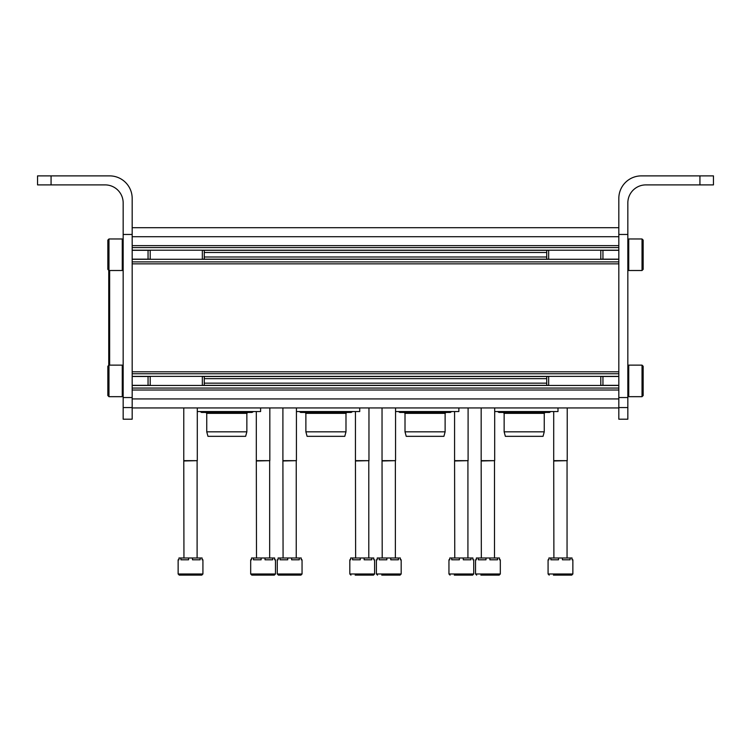 <?xml version="1.0" encoding="UTF-8"?>
<svg xmlns="http://www.w3.org/2000/svg" width="751" height="751" viewBox="0 0 751 751"><rect width="100%" height="100%" fill="white"/><g stroke="black" fill="none" stroke-linecap="round" stroke-linejoin="round"><path stroke-width="1.13" d="M132.176 227.703L618.824 227.703M132.176 407.943L618.824 407.943M494.684 411.548L557.993 411.548L557.993 407.943M550.858 411.548L549.432 412.449L498.964 412.449L497.537 411.548M504.146 431.825L544.25 431.825L543.039 436.331L505.357 436.331L504.146 431.825L504.146 413.35L544.25 413.35L545.151 412.449M504.146 413.35L503.245 412.449M395.552 411.548L458.861 411.548L458.861 407.943M451.726 411.548L450.3 412.449L399.832 412.449L398.405 411.548M405.014 431.825L445.118 431.825L443.907 436.331L406.225 436.331L405.014 431.825L405.014 413.35L445.118 413.35L446.019 412.449M405.014 413.35L404.113 412.449M296.42 411.548L359.729 411.548L359.729 407.943M352.595 411.548L351.168 412.449L300.7 412.449L299.274 411.548M305.882 431.825L345.986 431.825L344.775 436.331L307.093 436.331L305.882 431.825L305.882 413.35L345.986 413.35L346.887 412.449L351.168 412.449M305.882 413.35L304.981 412.449L300.7 412.449M197.288 411.548L260.597 411.548L260.597 407.943M253.463 411.548L252.036 412.449L201.568 412.449L200.141 411.548M206.75 431.825L246.854 431.825L245.643 436.331L207.961 436.331L206.75 431.825L206.75 413.35L246.854 413.35L247.755 412.449L252.036 412.449M206.75 413.35L205.849 412.449L201.568 412.449M572.863 573.989L548.08 573.989L548.08 559.795L548.897 559.795L548.897 557.993L550.849 557.993L550.849 559.795L558.519 559.795L558.519 557.993L562.424 557.993L562.424 559.795L570.093 559.795L570.093 557.993L572.046 557.993L572.046 559.795L572.863 559.795L572.863 573.989L571.736 575.116L563.992 575.116M553.431 575.116L571.736 575.116M550.849 557.993L558.519 557.993M562.424 557.993L570.093 557.993M553.891 557.993L553.712 460.663L567.23 460.663L567.23 407.943M553.891 460.973L567.23 460.663M473.731 573.989L448.948 573.989L448.948 559.795L449.765 559.795L449.765 557.993L451.717 557.993L451.717 559.795L459.387 559.795L459.387 557.993L463.292 557.993L463.292 559.795L470.961 559.795L470.961 557.993L472.914 557.993L472.914 559.795L473.731 559.795L473.731 573.989L472.604 575.116L454.299 575.116M451.717 557.993L459.387 557.993M463.292 557.993L470.961 557.993M454.759 557.993L454.58 460.663L468.098 460.663L468.098 407.943M454.759 460.973L468.098 460.663M374.599 573.989L349.816 573.989L349.816 559.795L350.633 559.795L350.633 557.993L352.585 557.993L352.585 559.795L360.255 559.795L360.255 557.993L364.16 557.993L364.16 559.795L371.829 559.795L371.829 557.993L373.782 557.993L373.782 559.795L374.599 559.795L374.599 573.989L373.472 575.116L355.167 575.116M352.585 557.993L360.255 557.993M364.16 557.993L371.829 557.993M355.627 557.993L355.448 460.663L368.966 460.663L368.966 407.943M355.627 460.973L368.966 460.663M250.684 573.989L250.684 559.795L251.501 559.795L251.501 557.993L253.453 557.993L253.453 559.795L261.123 559.795L261.123 557.993L265.028 557.993L265.028 559.795L272.697 559.795L272.697 557.993L274.65 557.993L274.65 559.795L275.467 559.795L275.467 573.989L274.34 575.116L251.81 575.116L250.684 573.989L275.467 573.989M253.453 557.993L261.123 557.993M265.028 557.993L272.697 557.993M256.495 557.993L256.316 460.663L269.834 460.663L269.834 407.943M256.495 460.973L269.834 460.663M500.316 573.989L475.533 573.989L475.533 559.795L476.35 559.795L476.35 557.993L478.303 557.993L478.303 559.795L485.972 559.795L485.972 557.993L489.877 557.993L489.877 559.795L497.547 559.795L497.547 557.993L499.499 557.993L499.499 559.795L500.316 559.795L500.316 573.989L499.19 575.116L480.884 575.116M491.445 575.116L494.965 575.116M478.303 557.993L485.972 557.993M489.877 557.993L497.547 557.993M481.344 557.993L481.166 460.663L494.684 460.663L494.684 407.943M481.344 460.973L494.684 460.663M401.184 573.989L376.401 573.989L376.401 559.795L377.218 559.795L377.218 557.993L379.171 557.993L379.171 559.795L386.84 559.795L386.84 557.993L390.745 557.993L390.745 559.795L398.415 559.795L398.415 557.993L400.367 557.993L400.367 559.795L401.184 559.795L401.184 573.989L400.058 575.116L395.833 575.116M381.752 575.116L400.058 575.116M379.171 557.993L386.84 557.993M390.745 557.993L398.415 557.993M382.212 557.993L382.034 460.663L395.552 460.663L395.552 407.943M382.212 460.973L395.552 460.663M302.052 573.989L277.269 573.989L277.269 559.795L278.086 559.795L278.086 557.993L280.039 557.993L280.039 559.795L287.708 559.795L287.708 557.993L291.613 557.993L291.613 559.795L299.283 559.795L299.283 557.993L301.235 557.993L301.235 559.795L302.052 559.795L302.052 573.989L300.926 575.116L296.701 575.116M277.269 573.989L278.396 575.116L300.926 575.116M280.039 557.993L287.708 557.993M291.613 557.993L299.283 557.993M283.08 557.993L282.902 460.663L296.42 460.663L296.42 407.943M283.08 460.973L296.42 460.663M202.92 573.989L178.137 573.989L178.137 559.795L178.954 559.795L178.954 557.993L180.907 557.993L180.907 559.795L188.576 559.795L188.576 557.993L192.481 557.993L192.481 559.795L200.151 559.795L200.151 557.993L202.103 557.993L202.103 559.795L202.92 559.795L202.92 573.989L201.794 575.116L197.569 575.116M178.137 573.989L179.264 575.116L201.794 575.116M180.907 557.993L188.576 557.993M192.481 557.993L200.151 557.993M183.948 557.993L183.77 460.663L197.288 460.663L197.288 407.943M183.948 460.973L197.288 460.663M108.745 328.638L108.745 339.452M108.745 270.491L108.745 365.155M641.354 175.884L713.45 175.884L713.45 184.896L645.86 184.896A18.024 18.024 0 0 0 627.836 202.92L627.836 234.462L618.824 234.462L618.824 198.414A22.53 22.53 0 0 1 641.354 175.884M627.836 234.462L627.836 419.208L618.824 419.208L618.824 234.462M109.646 175.884L37.55 175.884L37.55 184.896L105.14 184.896A18.024 18.024 0 0 1 123.164 202.92L123.164 234.462L132.176 234.462L132.176 198.414A22.53 22.53 0 0 0 109.646 175.884M132.176 234.462L132.176 419.208L123.164 419.208L123.164 407.568L132.176 407.568M123.164 234.462L123.164 407.568M643.156 389.356L643.156 372.458M628.737 365.136L628.737 396.678L627.836 395.777L628.737 396.678L642.03 396.678L643.156 395.552L643.156 366.263L642.03 365.136L628.737 365.136L627.836 366.037M602.95 385.329L602.95 376.486M600.8 385.451L600.8 376.364M548.662 385.451L548.662 376.364M546.728 385.329L546.728 376.486M643.156 263.188L643.156 240.095L643.156 269.384L642.03 270.51L628.737 270.51L627.836 269.609M602.95 259.161L602.95 250.318M600.8 259.283L600.8 250.196M548.662 259.283L548.662 250.196M546.728 259.161L546.728 250.318M107.844 372.458L107.844 395.552L107.844 366.263L108.97 365.136L122.263 365.136L123.164 366.037M148.05 376.486L148.05 385.329M150.2 376.364L150.2 385.451M202.338 376.364L202.338 385.451M204.272 376.486L204.272 385.329M107.844 246.29L107.844 269.384L107.844 240.095L108.97 238.968L122.263 238.968L123.164 239.869L122.263 238.968L122.263 270.51L123.164 269.609M148.05 250.318L148.05 259.161M150.2 250.196L150.2 259.283M202.338 250.196L202.338 259.283M204.272 250.318L204.272 259.161M132.176 236.715L618.824 236.715M132.176 245.633L618.824 245.633M132.176 247.586L618.824 247.586M132.176 250.196L618.824 250.196M204.272 252.486L546.728 252.486M204.272 256.992L546.728 256.992M132.176 259.283L618.824 259.283M132.176 261.892L618.824 261.892M132.176 263.845L618.824 263.845M132.176 371.801L618.824 371.801M132.176 373.754L618.824 373.754M132.176 376.364L618.824 376.364M204.272 378.654L546.728 378.654M204.272 383.16L546.728 383.16M132.176 385.451L618.824 385.451M132.176 388.06L618.824 388.06M132.176 390.013L618.824 390.013M132.176 398.931L618.824 398.931M109.646 270.51L109.646 365.136M699.932 184.896L699.932 175.884M627.836 397.551L618.824 397.551M627.836 407.568L618.824 407.568M51.068 184.896L51.068 175.884M123.164 397.551L132.176 397.551M642.03 396.678L642.03 365.136M642.03 270.51L642.03 238.968L643.156 240.095M628.737 270.51L628.737 238.968L627.836 239.869M108.97 365.136L108.97 396.678L107.844 395.552M122.263 365.136L122.263 396.678L123.164 395.777M108.97 238.968L108.97 270.51L107.844 269.384M132.176 250.318L150.2 250.318M202.338 250.318L548.662 250.318M600.8 250.318L618.824 250.318M132.176 259.161L150.2 259.161M202.338 259.161L548.662 259.161M600.8 259.161L618.824 259.161M132.176 376.486L150.2 376.486M202.338 376.486L548.662 376.486M600.8 376.486L618.824 376.486M132.176 385.329L150.2 385.329M202.338 385.329L548.662 385.329M600.8 385.329L618.824 385.329M544.25 431.825L544.25 413.35M445.118 431.825L445.118 413.35M345.986 431.825L345.986 413.35M246.854 431.825L246.854 413.35M548.08 573.989L549.206 575.116M553.712 460.663L553.712 411.548M567.052 557.993L567.052 460.973M448.948 573.989L450.074 575.116M454.58 460.663L454.58 411.548M467.92 557.993L467.92 460.973M349.816 573.989L350.942 575.116M355.448 460.663L355.448 411.548M368.788 557.993L368.788 460.973M256.316 460.663L256.316 411.548M269.656 557.993L269.656 460.973M475.533 573.989L476.66 575.116M481.166 460.663L481.166 407.943M494.505 557.993L494.505 460.973M376.401 573.989L377.528 575.116M382.034 460.663L382.034 407.943M395.373 557.993L395.373 460.973M282.902 460.663L282.902 407.943M296.241 557.993L296.241 460.973M183.77 460.663L183.77 407.943M197.109 557.993L197.109 460.973M642.03 238.968L628.737 238.968M108.97 396.678L122.263 396.678M108.97 270.51L122.263 270.51"/></g></svg>
